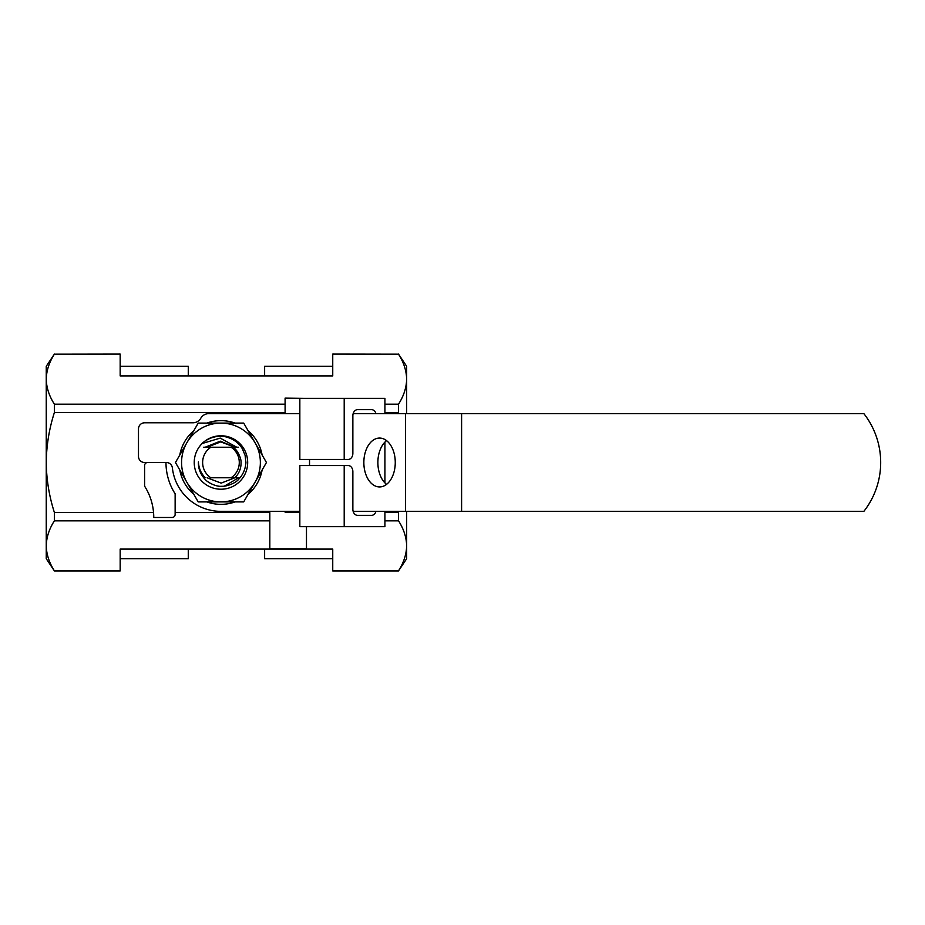 <?xml version="1.0" encoding="UTF-8"?>
<svg xmlns="http://www.w3.org/2000/svg" width="925" height="925" viewBox="0 0 925 925"><rect width="100%" height="100%" fill="white"/><g stroke="black" fill="none" stroke-linecap="round" stroke-linejoin="round"><path stroke-width="1.39" d="M299.839 512.184L285.097 512.184L285.097 511.363M175.137 512.496L269.822 512.496L269.822 548.837L306.476 548.837L306.476 526.637M303.805 398.363L285.097 398.132L285.097 404.179L54.39 404.179C49.175 396.05 46.458 387.714 46.25 379.181L46.25 462.5C46.458 445.422 49.175 428.761 54.39 412.504L54.39 404.179M285.097 413.637L285.097 404.179M147.653 462.5A3.053 3.053 0 0 0 144.601 465.553L144.601 486.18A58.032 58.032 0 0 1 153.758 517.48L172.085 517.48A3.053 3.053 0 0 0 175.137 514.427L175.137 493.8A58.032 58.032 0 0 1 165.98 462.5M54.39 354.183L120.169 354.078L54.39 354.183C49.175 362.311 46.458 370.647 46.25 379.181L46.25 366.288L54.39 354.078M398.513 354.183L332.746 354.078L398.513 354.183C403.728 362.311 406.445 370.647 406.653 379.181L406.653 413.637M264.631 375.92L264.631 366.288L332.746 366.288L332.746 375.92L332.746 354.183M406.653 511.363L406.653 558.712L398.513 570.922L332.746 570.922L332.746 549.08L332.746 558.712L264.631 558.712L264.631 549.08M188.272 375.92L188.272 366.288L120.169 366.288L120.169 375.92L332.746 375.92M332.746 549.08L120.169 549.08L120.169 558.712L188.272 558.712L188.272 549.08M120.169 549.08L120.169 570.922L54.39 570.922L46.25 558.712L46.25 462.5C46.458 479.578 49.175 496.239 54.39 512.496L54.39 520.821L269.822 520.821M398.513 354.078L406.653 366.288L406.653 379.181C406.445 387.714 403.728 396.05 398.513 404.179L384.916 404.179M120.169 375.92L120.169 354.183M54.39 570.922L54.39 570.817C49.175 562.689 46.458 554.352 46.25 545.819C46.458 537.286 49.175 528.95 54.39 520.821M384.916 412.504L398.513 412.504L398.513 404.179M398.513 570.922L398.513 570.817C403.728 562.689 406.445 554.352 406.653 545.819C406.445 537.286 403.728 528.95 398.513 520.821L398.513 512.496L384.916 512.496M54.39 412.504L285.097 412.504M384.916 520.821L398.513 520.821M153.55 512.496L54.39 512.496M120.169 570.817L54.39 570.817M398.513 570.817L332.746 570.817M344.204 459.447L344.204 398.363L299.839 398.363L299.839 459.447L348.182 459.447A6.105 4.683 90 0 0 352.864 453.342L352.864 415.764A6.105 4.683 -90 0 1 357.536 409.659L371.584 409.659A6.105 4.683 -90 0 1 375.966 413.637M375.966 511.363A6.105 4.683 -90 0 1 371.584 515.341L357.536 515.341A6.105 4.683 -90 0 1 352.864 509.236L352.864 471.658A6.105 4.683 90 0 0 348.182 465.553L299.839 465.553L299.839 526.637L344.204 526.637L344.204 465.553M344.204 526.637L384.916 526.637L384.916 511.363M384.916 482.885L384.916 442.115M384.916 413.637L384.916 398.363L344.204 398.363M236.754 447.226L220.242 438.115L202.008 443.549A27.553 27.553 0 0 1 202.552 442.936A26.039 26.039 143 0 1 203.963 441.873C208.079 438.866 212.542 437.062 217.34 436.461C223.688 436.403 224.127 435.86 231.539 438.901C236.257 441.283 239.829 444.509 242.234 448.579L245.09 455.273L245.934 462.5C245.46 469.056 243.055 474.629 238.708 479.231C235.493 483.44 225.873 486.677 221.919 486.272C216.115 486.943 207.836 482.549 205.084 479.393C200.448 474.19 198.216 468.559 198.412 462.5L198.436 461.853L198.447 462.5C198.875 468.455 201.141 473.542 205.246 477.774L203.616 477.774M203.673 447.226L209.559 447.226L208.056 449.596A18.951 18.951 0 0 1 208.553 449.018L210.831 447.226L205.188 447.226L220.289 441.156L235.008 447.226M224.417 486.122L238.592 477.774M234.8 477.774L221.167 483.116L207.108 477.774L221.167 483.116L234.8 477.774L221.167 483.116L207.108 477.774L221.167 483.116L234.8 477.774M207.108 447.226L220.74 441.884L234.8 447.226L220.74 441.884L207.108 447.226L220.74 441.884L234.8 447.226M255.08 482.203L243.703 501.905L198.204 501.905L175.461 462.5L186.838 442.797A39.405 39.405 0 0 1 255.08 442.797L266.446 462.5L255.08 482.203A39.405 39.405 0 0 1 186.838 482.203A39.405 39.405 0 0 1 186.838 442.797L198.204 423.095L243.703 423.095L255.08 442.797A39.405 39.405 0 0 1 255.08 482.203M203.963 441.873A26.721 26.721 0 0 1 247.16 457.251A26.721 26.721 0 0 1 213.213 488.076A26.721 26.721 0 0 1 202.055 443.607M240.026 477.774L230.787 477.774M230.787 447.226L238.511 447.226M231.088 477.774L234.973 477.774C239.286 473.23 241.298 467.981 241.032 462.003C241.333 458.569 237.343 449.388 232.938 447.226L231.088 447.226A18.327 18.327 0 0 1 231.088 477.774L210.831 477.774A18.327 18.327 0 0 1 207.998 449.538M231.088 447.226L210.831 447.226A18.327 18.327 0 0 0 208.553 449.018M353.153 511.363L863.869 511.363A79.411 79.411 0 0 0 863.869 413.637L353.153 413.637M299.839 413.637L208.738 413.637A9.158 9.158 0 0 0 200.806 418.216A9.158 9.158 0 0 1 192.863 422.794L144.601 422.794A6.105 6.105 0 0 0 138.484 428.899L138.484 456.395A6.105 6.105 0 0 0 144.601 462.5L166.315 462.5A6.105 6.105 0 0 1 172.385 467.934A48.863 48.863 0 0 0 220.959 511.363L299.839 511.363M309.528 465.553L309.528 459.447M363.849 462.5A24.432 15.702 -90 0 0 379.551 486.932A24.432 15.702 -90 0 0 395.264 462.5A24.432 15.702 -90 0 0 379.551 438.068A24.432 15.702 -90 0 0 363.849 462.5M386.569 440.635A24.432 15.702 -90 0 0 377.874 462.5A24.432 15.702 -90 0 0 386.569 484.365M179.785 469.993A41.845 41.845 0 0 0 193.88 494.401M206.865 501.905A41.845 41.845 0 0 0 235.042 501.905M248.027 494.401A41.845 41.845 0 0 0 262.122 469.993M262.122 455.007A41.845 41.845 0 0 0 248.027 430.599M235.042 423.095A41.845 41.845 0 0 0 206.865 423.095M193.88 430.599A41.845 41.845 0 0 0 179.785 455.007M405.451 511.363L405.451 413.637M461.598 511.363L461.598 413.637"/></g></svg>
